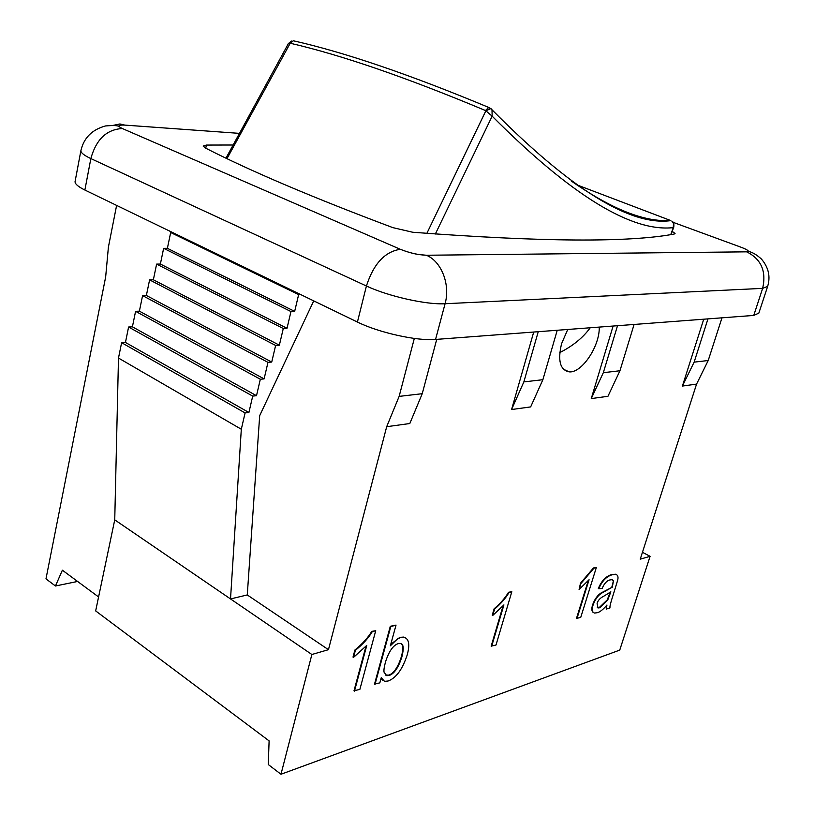 <?xml version="1.0" encoding="UTF-8"?>
<svg xmlns="http://www.w3.org/2000/svg" width="815" height="815" viewBox="0 0 815 815"><rect width="100%" height="100%" fill="white"/><g stroke="black" fill="none" stroke-linecap="round" stroke-linejoin="round"><path stroke-width="1.22" d="M226.988 158.64L291.413 41.066L288.265 43.694L290.262 43.246L293.359 40.781L295.438 41.259M435.342 234.027L492.148 116.168C571.03 195.152 631.401 232.306 673.272 227.63L670.776 234.577M489.621 107.814L488.725 107.437C410.016 74.613 344.898 52.394 293.369 40.781L293.115 40.821M490.834 108.578L485.872 110.809L492.148 116.168L491.995 109.75L491.292 108.904L488.725 107.448L485.414 110.514L485.872 110.809L426.856 233.375M672.833 222.077L671.957 221.313L673.475 223.442L673.272 227.63L673.771 227.181C674.137 223.952 673.618 222.037 672.212 221.425L671.957 221.313M576.439 184.699L670.419 220.437C644.726 222.322 611.719 209.221 571.407 181.103M590.213 327.773C583.143 337.583 573.006 345.866 559.793 352.6M599.249 327.09C599.881 346.13 581.737 373.28 569.186 371.864C560.078 370.02 557.552 360.617 561.596 343.645L567.749 329.464M385.546 661.821C388.908 651.389 393.125 645.317 398.199 643.616L400.399 643.442C403.578 643.83 404.057 648.353 401.846 657.022C398.433 667.638 394.226 673.771 389.224 675.441L386.728 675.666L384.059 672.192C383.682 670.266 384.181 666.813 385.546 661.821M385.556 675.095L388.755 675.126C393.757 673.465 397.964 667.322 401.377 656.717C403.333 649.382 403.252 645.042 401.133 643.697M374.981 684.447L390.782 626.592L396.029 625.095L390.344 645.816L397.404 638.96L400.277 637.676L404.22 637.381C408.967 638.828 409.986 644.624 407.255 654.781C402.518 669.319 396.131 678.06 388.103 681.004L384.507 681.34L381.247 677.693L379.831 682.868L374.513 684.131L390.304 626.287L390.782 626.592M390.304 626.287L396.029 625.095M390.752 644.349L399.808 637.371L403.751 637.075L405.778 637.941M383.009 680.637L381.094 678.284M354.474 691.13L366.781 645.388L353.496 657.399L355.381 650.339C362.95 644.145 368.563 637.931 372.241 631.696L375.725 630.698L359.873 689.368L353.995 690.804L365.966 646.315M355.381 650.339L354.892 650.024L353.017 657.084L353.496 657.399M354.892 650.024C362.461 643.819 368.085 637.615 371.752 631.391L372.241 631.696M371.752 631.391L375.725 630.698M491.618 646.458L503.915 604.903L492.718 615.478L494.603 609.08C500.94 603.64 505.738 598.118 508.998 592.536L511.82 591.721L495.999 645.022L491.16 646.173L503.079 605.881M494.603 609.08L494.135 608.795L492.25 615.203L492.718 615.478M494.135 608.795C500.471 603.365 505.269 597.853 508.529 592.261L508.998 592.536M508.529 592.261L511.82 591.721M576.918 618.667L589.072 579.75L579.088 589.469L580.952 583.479L593.901 568.218L596.346 567.515L580.728 617.424L576.47 618.412L588.226 580.769M580.952 583.479L580.494 583.224L579.088 589.469M580.494 583.224L593.442 567.963L593.901 568.218M593.442 567.963L596.346 567.515M610.863 591.822L607.674 600.156L599.718 607.756L598.006 607.98L597.1 603.589C597.833 600.441 600.197 597.894 604.19 595.948L610.863 591.822M597.293 607.654L599.269 607.501L607.226 599.911L610.16 592.373M597.375 612.697L594.563 613.053C592.148 612.35 591.649 609.671 593.086 604.995C595.154 599.392 597.996 595.449 601.613 593.167L612.33 587.167L613.451 580.738L612.034 579.689L609.956 579.934C606.849 580.647 604.251 583.479 602.173 588.43L598.78 588.756C601.918 581.166 606.34 576.521 612.055 574.799L615.519 574.361C617.801 574.83 618.524 576.775 617.678 580.198L613.573 593.605C610.639 602.652 609.467 607.399 610.058 607.868L606.289 609.1L606.931 605.025C603.253 609.406 600.064 611.963 597.375 612.697M593.503 612.625C591.629 611.576 591.344 608.948 592.637 604.75C594.706 599.137 597.548 595.195 601.164 592.913L601.613 593.167M601.164 592.913L612.33 587.167M611.882 586.912L613.451 580.738M613.002 580.494L612.473 579.801M615.519 574.361L611.607 574.555C605.891 576.266 601.47 580.922 598.332 588.501L598.78 588.756M615.07 574.117L616.313 574.595M606.238 605.84L606.289 609.1M634.09 324.462L619.95 370.754L607.949 396.294L591.262 398.586L613.114 326.041M557.236 330.258L542.882 379.698L530.647 406.919L511.576 409.538L533.713 332.031M436.728 339.356L422.241 393.696L409.813 423.525L386.687 426.703L328.455 649.677L311.87 654.496L280.981 774.25L268.257 764.531L269.113 740.886L95.661 610.904L114.742 519.858L230.523 598.933L241.311 429.25L245.091 412.93L248.901 412.492L252.711 396.1L256.501 395.703L260.331 379.24L264.111 378.894L267.972 362.359L271.731 362.054L275.623 345.458L279.362 345.183L283.284 328.516L287.012 328.292L290.965 311.554L294.663 311.381L298.647 294.572L300.572 294.5M721.988 317.819L708.215 360.515L696.56 384.11L640.244 559.172L650.095 556.319L619.746 650.105L280.981 774.25M696.56 384.11L682.41 386.055L703.732 319.205M77.598 581.452L55.451 585.995L62.378 570.205L98.584 596.957M116.616 205.4L108.395 247.159L105.665 276.917L45.976 578.864L55.451 585.995M313.734 300.878L259.69 415.64L247.271 594.95L328.455 649.677M414.326 338.429L399.136 396.385L386.687 426.703M617.515 325.705L603.324 372.689L619.95 370.754M603.324 372.689L591.262 398.586M75.163 181.124L75.051 181.694C75.031 184.017 78.301 186.798 84.872 190.027L357.418 322.037C378.761 332.652 417.117 341.169 435.556 339.447L753.753 315.425L758.836 313.133L767.496 286.87M707.97 318.879L694.136 362.145L682.41 386.055M708.215 360.515L694.136 362.145M538.246 331.695L523.851 381.909L511.576 409.538M542.882 379.698L523.851 381.909M642.465 552.285L650.095 556.319M172.617 232.53L170.681 232.52L167.381 248.31L163.642 248.32L160.372 264.05L156.612 264.111L153.363 279.779L149.593 279.871L146.374 295.478L142.584 295.611L139.385 311.157L135.585 311.32L132.407 326.815L128.597 327.019L125.449 342.443L121.618 342.687L118.491 358.05L241.311 429.25M118.491 358.05L114.742 519.858M121.618 342.687L245.091 412.93M125.449 342.443L248.901 412.492M128.597 327.019L252.711 396.1M132.407 326.815L256.501 395.703M135.585 311.32L260.331 379.24M139.385 311.157L264.111 378.894M142.584 295.611L267.972 362.359M146.374 295.478L271.731 362.054M149.593 279.871L275.623 345.458M153.363 279.779L279.362 345.183M156.612 264.111L283.284 328.516M160.372 264.05L287.012 328.292M163.642 248.32L290.965 311.554M167.381 248.31L294.663 311.381M170.681 232.52L298.647 294.572M247.271 594.95L230.523 598.933L311.87 654.496M399.136 396.385L422.241 393.696M672.232 231.368L675.054 233.518L674.168 234.048C628.905 242.575 541.761 241.974 412.747 232.255L392.881 227.64C313.775 197.964 251.346 171.456 205.594 148.126L203.139 146.048L206.399 145.07L233.121 145.009M290.262 43.246C341.475 55.053 406.532 77.476 485.414 110.514M206.399 145.07L205.737 148.198M668.127 220.498L668.748 220.722M672.996 222.281L741.151 247.271C748.16 249.981 749.983 251.509 746.642 251.835L746.683 251.845C761.2 259.068 766.518 271.242 762.646 288.367L767.659 286.371C770.623 276.509 768.545 267.402 761.444 259.068C756.748 254.8 752.5 252.273 748.71 251.478L746.683 251.845M113.367 125.337L119.907 123.962L124.807 125.103L239.467 133.375M746.642 251.835L426.347 255.248C441.424 261.269 450.542 284.618 445.072 303.73L762.646 288.367L753.753 315.425M75.051 181.694L80.879 150.714C80.889 152.853 84.22 155.471 90.852 158.589C96.15 139.426 106.633 129.412 122.321 128.536L122.352 128.536C117.065 125.958 117.89 124.807 124.807 125.103M426.306 255.227C418.177 254.932 409.527 252.956 400.348 249.298L400.318 249.298C384.853 251.631 373.555 263.866 366.424 286.004C388.032 296.252 426.642 304.922 445.072 303.73L435.556 339.447M84.872 190.027L90.852 158.589L366.424 286.004L357.418 322.037M400.348 249.298L122.352 128.536M288.418 43.541L225.969 158.151M491.975 109.709L490.915 108.619M670.877 220.631C630.413 226.183 570.816 189.263 492.077 109.872M671.102 234.526L673.679 227.354M563.409 369.215L569.186 371.864M80.879 150.714C83.813 137.898 92.024 129.636 105.512 125.948C122.25 124.573 117.818 127.201 122.321 128.536M426.347 255.248L418.757 254.535C417.728 254.433 409.976 253.139 400.318 249.298"/></g></svg>
